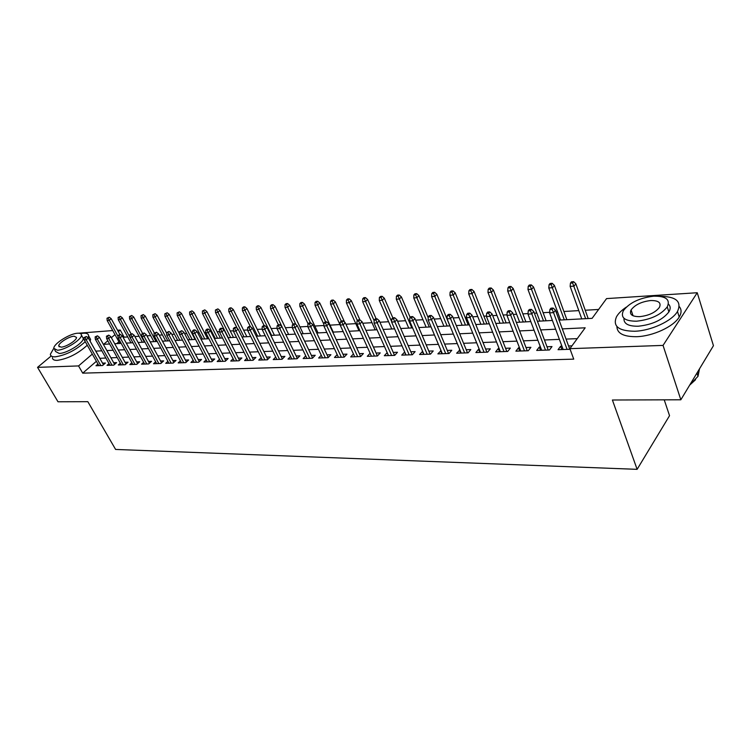 <?xml version="1.0" encoding="UTF-8"?>
<svg xmlns="http://www.w3.org/2000/svg" width="751" height="751" viewBox="0 0 751 751"><rect width="100%" height="100%" fill="white"/><g stroke="black" fill="none" stroke-linecap="round" stroke-linejoin="round"><path stroke-width="1.13" d="M664.231 399.842L669.535 415.688L637.12 469.337L115.607 449.445L87.839 401.682L57.996 401.776L37.55 367.361L51.199 355.974M78.47 333.209L112.716 330.553M117.56 330.233L120.254 330.065L118.358 331.689M127.745 336.955L124.168 337.171L120.254 330.065M598.613 309.459L585.226 310.238M578.796 310.614L563.888 311.487M557.533 311.862L556.087 311.947M549.648 312.322L543.104 312.698M536.815 313.073L534.383 313.214M528.019 313.58L522.856 313.88M516.632 314.247L513.271 314.444M506.972 314.81L503.114 315.035M496.955 315.401L492.703 315.645M486.479 316.011L483.86 316.162M477.767 316.518L472.679 316.819M466.531 317.175L465.085 317.26M459.049 317.607L453.172 317.955M440.79 318.677L434.162 319.062M422.973 319.719L415.632 320.142M405.578 320.733L397.551 321.203M388.586 321.728L379.922 322.235M371.989 322.695L362.714 323.24M355.777 323.643L345.92 324.216M339.931 324.563L330.018 325.145M323.859 325.502L314.819 326.037M307.901 326.441L299.949 326.901M292.308 327.352L285.408 327.755M277.081 328.234L271.177 328.581M262.193 329.107L257.246 329.398M247.633 329.961L243.606 330.196M233.392 330.787L230.247 330.975M219.47 331.604L217.17 331.735M211.989 332.036L211.087 332.092M205.849 332.393L204.356 332.486M199.212 332.787L197.71 332.871M192.509 333.172L191.796 333.219M186.708 333.519L184.605 333.641M174.439 334.233L171.782 334.383M162.423 334.937L159.221 335.115M150.641 335.622L146.924 335.838M139.085 336.298L134.87 336.542M559.073 320.095L592.107 318.34L606.564 298.598L697.238 292.73L663.049 345.404L569.896 348.671L585.179 327.802L562.302 328.891M663.049 345.404L680.838 399.785L713.45 345.685L697.238 292.73M561.926 346.211L560.612 346.258L558.059 349.694L570.122 349.281M540.429 347L539.274 347.046L536.693 350.435L549.441 349.994L552.004 346.577L547 346.755M519.504 347.769L518.5 347.807L515.881 351.158L528.3 350.726L530.901 347.347L526 347.535M499.124 348.52L498.27 348.548L495.622 351.862L507.714 351.449L510.342 348.107L505.554 348.286M479.269 349.253L478.547 349.281L475.881 352.548L487.662 352.144L490.319 348.849L485.625 349.018M459.912 349.966L456.636 353.223L468.126 352.82L470.802 349.562L466.211 349.731M441.053 350.661L437.88 353.871L449.079 353.486L451.773 350.266L447.286 350.426M422.653 351.337L419.584 354.51L430.501 354.125L433.224 350.952L428.821 351.111M404.714 351.994L401.729 355.129L412.383 354.754L415.125 351.618L410.816 351.768M387.197 352.641L384.315 355.73L394.716 355.373L397.467 352.266L393.242 352.416M377.406 355.974L362.038 321.71L359.982 323.888L356.932 324.066L371.416 356.181L370.083 353.27L367.305 356.321L377.462 355.974L380.231 352.895L376.091 353.054M353.439 353.937L350.708 356.903L360.621 356.556L363.4 353.514L359.344 353.665M337.171 354.603L334.486 357.467L344.174 357.129L346.971 354.125L342.991 354.275M321.278 355.251L318.64 358.011L328.103 357.683L330.909 354.716L327.014 354.857M305.751 355.871L303.16 358.546L312.407 358.227L315.223 355.289L311.393 355.43M290.562 356.481L288.027 359.072L297.067 358.762L299.893 355.861L296.138 355.993M275.72 357.082L273.233 359.588L282.066 359.278L284.901 356.406L281.212 356.547M261.207 357.654L258.757 360.095L267.403 359.795L270.238 356.95L266.624 357.082M247.004 358.218L244.601 360.583L253.059 360.292L255.903 357.476L252.345 357.607M233.11 358.771L230.745 361.062L239.025 360.78L241.869 357.992L238.377 358.124M219.508 359.307L217.189 361.531L225.291 361.259L228.144 358.499L224.709 358.621M206.196 359.832L203.915 362.001L211.848 361.719L214.702 358.997L211.331 359.119M193.167 360.339L190.923 362.451L198.686 362.179L201.54 359.476L198.226 359.598M180.4 360.837L178.194 362.893L185.797 362.63L188.661 359.954L185.403 360.076M167.905 361.325L165.727 363.324L173.181 363.062L176.034 360.414L172.833 360.536M155.654 361.804L153.514 363.747L160.817 363.493L163.671 360.874L160.526 360.987M143.648 362.264L141.545 364.16L148.698 363.916L151.561 361.315L148.454 361.438M131.876 362.724L129.81 364.573L136.823 364.329L139.686 361.757L136.635 361.869M120.348 363.165L118.311 364.967L125.182 364.733L128.046 362.189L125.041 362.292M109.036 363.597L107.027 365.361L113.767 365.127L116.63 362.602L113.673 362.714M124.168 337.171L123.389 337.837M118.911 341.733L116.734 343.629M96.391 361.287L82.723 373.153L573.736 359.138L569.896 348.671M577.247 338.635L566.047 339.095M559.392 339.368L544.447 339.987M537.876 340.259L523.428 340.851M516.923 341.123L502.954 341.696M496.524 341.958L483.015 342.512M476.641 342.775L463.583 343.31M457.275 343.573L444.63 344.089M438.396 344.352L426.155 344.85M419.987 345.103L408.14 345.591M402.029 345.845L390.558 346.314M384.503 346.568L373.388 347.028M367.399 347.272L356.631 347.713M350.698 347.957L340.269 348.389M334.392 348.633L324.282 349.046M318.462 349.281L308.661 349.684M302.897 349.928L293.397 350.313M287.689 350.548L278.471 350.933M272.81 351.168L263.873 351.534M258.269 351.759L249.595 352.116M244.047 352.35L235.626 352.698M230.125 352.923L221.958 353.261M216.504 353.477L208.571 353.805M203.174 354.031L195.476 354.35M190.125 354.566L182.643 354.876M177.339 355.092L170.083 355.392M164.826 355.608L157.766 355.899M152.556 356.115L145.703 356.396M140.54 356.603L133.885 356.885M128.768 357.091L122.291 357.354M117.222 357.57L110.932 357.823M105.9 358.03L99.808 358.321M97.94 364.028L95.968 365.746L102.577 365.521L105.431 363.015L102.53 363.127M571.971 345.835L568.563 345.967M680.838 399.785L612.403 400.011L637.12 469.337M82.723 373.153L78.555 365.925L37.55 367.361M101.836 350.811L95.743 351.139M92.307 354.106L78.555 365.925M555.637 329.21L540.664 329.924M534.083 330.233L519.608 330.928M513.093 331.238L499.105 331.904M492.656 332.205L479.129 332.853M472.755 333.153L459.668 333.782M453.36 334.082L440.696 334.683M434.454 334.984L422.203 335.566M416.016 335.857L404.16 336.42M398.039 336.711L386.558 337.265M380.504 337.546L369.379 338.081M363.381 338.363L352.604 338.879M346.671 339.161L336.232 339.659M330.346 339.94L320.226 340.419M314.406 340.691L304.596 341.161M298.832 341.433L289.323 341.893M283.615 342.165L274.387 342.597M268.736 342.869L259.79 343.291M254.185 343.564L245.511 343.977M239.963 344.24L231.533 344.643M226.042 344.906L217.865 345.291M212.42 345.554L204.488 345.929M199.09 346.183L191.383 346.549M186.032 346.802L178.56 347.159M173.256 347.413L165.99 347.76M160.742 348.013L153.683 348.342M148.482 348.595L141.629 348.924M136.466 349.168L129.81 349.487M124.694 349.731L118.226 350.032M113.148 350.276L106.867 350.576M107.834 340.747L103.676 344.315L109.646 344.005M114.715 343.733L121.183 343.385M126.299 343.113L132.955 342.766M138.109 342.484L144.962 342.127M150.172 341.846L157.222 341.47M162.479 341.189L169.735 340.804M175.039 340.522L182.512 340.128M187.863 339.837L195.57 339.433M200.968 339.142L208.9 338.72M214.345 338.429L222.521 337.997M228.013 337.706L236.443 337.255M241.991 336.964L250.674 336.495M256.279 336.204L265.225 335.725M270.886 335.425L280.114 334.937M285.821 334.627L295.34 334.12M301.104 333.82L310.914 333.294M316.744 332.984L326.863 332.449M332.749 332.13L343.198 331.576M349.131 331.266L359.917 330.684M365.915 330.365L377.049 329.773M383.113 329.454L394.604 328.844M400.724 328.516L412.599 327.887M418.786 327.558L431.055 326.901M437.307 326.572L449.98 325.896M456.298 325.558L469.394 324.864M475.787 324.526L489.323 323.803M495.782 323.456L509.788 322.714M516.312 322.367L530.807 321.597M537.406 321.25L552.398 320.452M114.969 334.608L111.364 337.706M99.855 358.283L95.79 351.102M388.38 355.589L387.075 352.651M405.784 354.988L404.479 352.003M423.602 354.369L422.315 351.346M441.879 353.73L440.593 350.679M460.607 353.083L459.33 349.985M479.814 352.416L478.547 349.281M499.528 351.731L498.27 348.548M519.748 351.027L518.5 347.807M540.513 350.304L539.274 347.046M561.832 349.562L560.612 346.258M103.45 364.751L88.318 338.006L86.215 339.771L100.841 365.577M85.154 337.481L86.318 336.495L84.046 337.546L85.154 337.481L86.215 339.771L84.234 339.893L98.86 365.643M88.318 338.006L86.318 336.495M84.046 337.546L84.234 339.893M109.242 317.194L107.008 318.227L109.242 317.194L111.186 318.687L109.158 320.395L107.177 320.536L119.869 343.46M108.116 318.142L118.067 336.495M111.186 318.687L119.888 334.458M107.177 320.536L107.008 318.227M88.083 337.828L88.618 335.885C88.562 333.923 86.834 333.031 83.436 333.209L80.507 333.622M53.837 348.229L50.364 354.256C50.467 356.068 52.091 356.922 55.245 356.828C65.872 355.214 75.87 350.163 85.248 341.677M52.41 357.758C52.523 359.579 54.147 360.452 57.311 360.358C67.937 358.771 77.916 353.73 87.266 345.225M82.432 336.908L83.258 338.372C83.83 342.785 66.961 353.43 59.263 353.458L55.724 351.599L54.645 349.75M77.719 333.228C69.937 333.416 53.265 343.939 53.837 348.37L57.376 350.21C65.065 350.154 81.962 339.508 81.418 335.115C81.38 333.726 80.15 333.097 77.719 333.228M61.038 347.15C66.004 347.103 76.865 340.25 76.508 337.424L74.152 336.204C69.148 336.317 58.371 343.113 58.738 345.958L61.038 347.15M90.148 341.236L90.608 339.405L89.435 337.34M626.306 307.121C621.687 310.201 618.439 313.392 616.543 316.687C612.459 326.197 618.524 331.05 634.745 331.247C650.957 330.769 671.948 321.081 677.477 311.496C682.011 301.489 676.116 296.429 659.772 296.326M631.281 310.454L630.662 310.811M616.909 326.507C617.04 333.397 623.602 336.786 636.585 336.692C652.779 336.279 673.722 326.61 679.223 316.997C681.636 312.932 681.664 309.468 679.289 306.615M668.428 304.089C670.577 306.173 670.727 308.792 668.878 311.947C662.532 319.964 652.3 324.723 638.181 326.225C628.277 326.328 623.546 323.69 623.997 318.311M653.736 296.176C639.486 297.912 629.347 302.775 623.33 310.764C620.326 317.664 624.719 321.146 636.501 321.203C650.638 319.654 660.889 314.885 667.254 306.896C670.512 299.574 665.996 296.007 653.736 296.176M639.617 316.659C648.751 315.645 655.341 312.557 659.397 307.412C661.471 302.747 658.58 300.456 650.732 300.531C641.561 301.63 635.008 304.756 631.093 309.91C629.131 314.397 631.976 316.65 639.617 316.659M689.869 384.803L698.008 376.326L699.5 368.835M698.946 369.755L697.932 376.091M695.557 379.724L689.662 385.15M114.612 364.385L99.442 337.34L97.339 339.133L111.993 365.193M96.269 336.814L97.433 335.819L95.142 336.88L96.269 336.814L97.339 339.133L95.321 339.245L109.965 365.258M99.442 337.34L97.433 335.819M95.142 336.88L95.321 339.245M125.99 364.01L110.791 336.664L108.688 338.476L123.361 364.798M107.6 336.129L108.773 335.134L106.454 336.204L107.6 336.129L108.688 338.476L106.623 338.588L121.296 364.864M110.791 336.664L108.773 335.134M106.454 336.204L106.623 338.588M137.602 363.625L122.366 335.979L120.263 337.8L134.945 364.395M119.165 335.434L120.338 334.43L118.001 335.509L119.165 335.434L120.263 337.8L118.16 337.922L132.843 364.47M122.366 335.979L120.338 334.43M118.001 335.509L118.16 337.922M149.44 363.24L134.176 335.275L132.073 337.115L146.774 363.982M130.965 334.73L132.138 333.707L129.773 334.796L130.965 334.73L132.073 337.115L129.923 337.237L144.624 364.057M134.176 335.275L132.138 333.707M129.773 334.796L129.923 337.237M120.376 316.34L118.123 317.382L120.376 316.34L122.329 317.842L120.301 319.569L118.282 319.719L130.993 342.869M119.249 317.298L129.914 337.105M122.329 317.842L131.04 333.773M118.282 319.719L118.123 317.382M131.735 315.467L129.463 316.528L131.735 315.467L133.697 316.988L131.669 318.734L129.604 318.884L142.333 342.259M130.608 316.434L144.389 342.156M133.697 316.988L142.577 333.378M129.604 318.884L129.463 316.528M143.31 314.585L141.019 315.645L143.31 314.585L145.281 316.124L143.253 317.88L141.15 318.03L153.889 341.649M142.183 315.561L155.992 341.536M145.281 316.124L154.377 333.05M141.15 318.03L141.019 315.645M155.119 313.683L152.8 314.753L155.119 313.683L157.109 315.232L155.072 317.006L152.932 317.166L165.671 341.02M153.993 314.669L167.82 340.907M157.109 315.232L166.6 333.087M152.932 317.166L152.8 314.753M161.521 362.846L146.229 334.552L144.117 336.41L158.836 363.559M143 334.007L144.173 332.975L141.789 334.073L143 334.007L144.117 336.41L141.93 336.542L156.649 363.634M146.229 334.552L144.173 332.975M141.789 334.073L141.93 336.542M167.173 312.763L164.826 313.843L167.173 312.763L169.163 314.331L167.135 316.115L164.948 316.284L177.696 340.381M166.037 313.749L179.883 340.269M169.163 314.331L179.451 333.866M164.948 316.284L164.826 313.843M173.856 362.442L158.527 333.82L156.424 335.697L171.153 363.137M155.297 333.266L156.471 332.224L154.058 333.341L155.297 333.266L156.424 335.697L154.19 335.828L168.919 363.212M158.527 333.82L156.471 332.224M154.058 333.341L154.19 335.828M179.461 311.815L177.095 312.914L179.461 311.815L181.46 313.402L179.433 315.213L177.208 315.373L189.956 339.734M178.334 312.82L192.19 339.612M181.46 313.402L195.053 339.461M177.208 315.373L177.095 312.914M186.436 362.029L171.087 333.078L168.984 334.974L183.713 362.695M167.839 332.515L169.013 331.463L166.581 332.59L167.839 332.515L168.984 334.974L166.703 335.106L181.432 362.78M171.087 333.078L169.013 331.463M166.581 332.59L166.703 335.106M192.003 310.858L189.609 311.965L192.003 310.858L194.021 312.463L191.993 314.284L189.712 314.453L202.47 339.067M190.876 311.872L204.751 338.945M194.021 312.463L207.614 338.795M189.712 314.453L189.609 311.965M199.287 361.616L183.911 332.317L181.808 334.223L196.546 362.254M180.653 331.735L181.826 330.675L179.367 331.82L180.653 331.735L181.808 334.223L179.48 334.364L194.218 362.329M183.911 332.317L181.826 330.675M179.367 331.82L179.48 334.364M204.807 309.881L202.394 310.998L204.807 309.881L206.835 311.496L204.807 313.345L202.479 313.514L215.237 338.382M203.681 310.905L217.565 338.26M206.835 311.496L220.428 338.11M202.479 313.514L202.394 310.998M212.402 361.184L197.015 331.538L194.903 333.463L209.651 361.794M193.749 330.956L194.922 329.877L193.598 329.961L192.425 331.031L193.749 330.956L194.903 333.463L192.528 333.604L207.267 361.879M197.015 331.538L194.922 329.877M192.425 331.031L192.528 333.604M217.884 308.877L215.434 310.013L217.884 308.877L219.921 310.52L217.893 312.378L215.518 312.547L228.276 337.687M216.757 309.91L230.651 337.565M219.921 310.52L233.505 337.415M215.518 312.547L215.434 310.013M225.807 360.752L210.393 330.74L208.29 332.693L223.028 361.334M207.116 330.149L208.29 329.069L206.938 329.145L205.765 330.233L207.116 330.149L208.29 332.693L205.858 332.834L220.597 361.419M210.393 330.74L208.29 329.069M205.765 330.233L205.858 332.834M231.233 307.863L229.89 307.957L228.764 308.999L231.233 307.863L233.279 309.515L231.261 311.393L228.83 311.571L237.335 328.525M230.106 308.896L244 336.852M233.279 309.515L246.854 336.701M228.83 311.571L228.764 308.999M239.494 360.32L224.07 329.924L221.967 331.895L236.706 360.855M220.785 329.323L221.949 328.234L220.569 328.318L219.405 329.407L220.785 329.323L221.967 331.895L219.48 332.036L234.218 360.94M224.07 329.924L221.949 328.234M219.405 329.407L219.48 332.036M244.873 306.812L243.493 306.924L242.366 307.966L243.746 307.863L244.873 306.812L246.929 308.492L244.91 310.388L242.432 310.567L250.43 326.704M243.746 307.863L257.64 336.129M246.929 308.492L260.494 335.979M242.432 310.567L242.366 307.966M253.481 359.87L238.048 329.088L235.945 331.088L250.674 360.377M234.744 328.487L235.917 327.38L234.509 327.464L233.336 328.572L234.744 328.487L235.945 331.088L233.411 331.229L248.13 360.461M238.048 329.088L235.917 327.38M233.336 328.572L233.411 331.229M258.804 305.751L257.396 305.854L256.269 306.915L257.677 306.812L258.804 305.751L260.869 307.441L258.851 309.356L256.316 309.543L264.211 325.662M257.677 306.812L271.58 335.387M260.869 307.441L274.415 335.237M256.316 309.543L256.269 306.915M267.778 359.419L252.336 328.243L250.233 330.252L264.953 359.879M249.022 327.624L250.196 326.516L248.75 326.601L247.586 327.718L249.022 327.624L250.233 330.252L247.642 330.402L262.352 359.964M252.336 328.243L250.196 326.516M247.586 327.718L247.642 330.402M273.035 304.662L271.599 304.775L270.482 305.845L271.918 305.732L273.035 304.662L275.11 306.37L273.101 308.304L270.51 308.501L278.396 324.789M271.918 305.732L281.869 326.469M275.11 306.37L288.647 334.477M270.51 308.501L270.482 305.845M282.395 358.95L266.943 327.37L264.85 329.407L279.541 359.372M263.629 326.751L264.793 325.624L263.319 325.709L262.155 326.835L263.629 326.751L264.85 329.407L262.193 329.558L276.894 359.466M266.943 327.37L264.793 325.624M262.155 326.835L262.193 329.558M287.586 303.545L286.122 303.657L285.005 304.737L286.469 304.634L287.586 303.545L289.679 305.281L287.671 307.234L285.023 307.431L293.068 324.263M286.469 304.634L295.913 324.526M289.679 305.281L303.188 333.707M285.023 307.431L285.005 304.737M297.34 358.48L281.888 326.488L279.804 328.534L294.476 358.856M278.565 325.85L279.729 324.714L278.217 324.808L277.053 325.943L278.565 325.85L279.804 328.534L277.081 328.694L291.764 358.95M281.888 326.488L279.729 324.714M277.053 325.943L277.081 328.694M302.465 302.409L300.963 302.522L299.846 303.62L301.348 303.498L302.465 302.409L304.559 304.164L302.559 306.136L299.856 306.333L308.117 323.869M301.348 303.498L310.416 322.846M304.559 304.164L318.048 332.918M299.856 306.333L299.846 303.62M312.623 358.002L297.18 325.577L295.096 327.652L309.741 358.321M293.848 324.93L295.002 323.784L293.463 323.878L292.299 325.023L293.848 324.93L295.096 327.652L292.317 327.811L306.962 358.415M297.18 325.577L295.002 323.784M292.299 325.023L292.317 327.811M317.682 301.245L316.143 301.367L315.035 302.465L316.565 302.353L317.682 301.245L319.785 303.019L317.795 305.009L315.026 305.216L323.869 324.235M316.565 302.353L325.634 321.916M319.785 303.019L333.237 332.111M315.026 305.216L315.035 302.465M328.262 357.523L312.82 324.639L310.745 326.741L325.361 357.776M309.487 323.991L310.642 322.827L309.055 322.921L307.901 324.085L309.487 323.991L310.745 326.741L307.901 326.91L322.517 357.88M312.82 324.639L310.642 322.827M307.901 324.085L307.901 326.91M333.237 300.053L331.67 300.175L330.562 301.292L332.139 301.17L333.237 300.053L335.359 301.855L333.369 303.864L330.543 304.071L343.151 331.576M332.139 301.17L341.245 321.09M335.359 301.855L344.643 322.207M330.543 304.071L330.562 301.292M344.268 357.025L328.835 323.69L326.769 325.812L341.348 357.223M325.493 323.033L326.647 321.85L325.023 321.954L323.878 323.127L325.493 323.033L326.769 325.812L323.859 325.981L338.438 357.326M328.835 323.69L326.647 321.85M323.878 323.127L323.859 325.981M349.168 298.832L347.553 298.964L346.455 300.09L348.06 299.968L349.168 298.832L351.29 300.653L349.309 302.691L346.418 302.897L358.987 330.74M348.06 299.968L357.41 320.677M351.29 300.653L359.954 319.945M346.418 302.897L346.455 300.09M360.649 356.518L345.235 322.714L343.179 324.864L357.711 356.659M341.883 322.048L343.038 320.855L341.376 320.959L340.231 322.141L341.883 322.048L343.179 324.864L340.194 325.033L354.735 356.763M345.235 322.714L343.038 320.855M340.231 322.141L340.194 325.033M365.455 297.593L363.813 297.715L362.714 298.851L364.357 298.729L365.455 297.593L367.596 299.433L365.624 301.489L362.658 301.705L375.19 329.877M364.357 298.729L374.129 320.668M367.596 299.433L376.176 318.837M362.658 301.705L362.714 298.851M358.678 321.034L359.823 319.832L358.124 319.935L356.978 321.137L358.678 321.034L374.467 356.077M362.038 321.71L359.823 319.832M356.978 321.137L356.932 324.066M382.137 296.316L380.457 296.438L379.358 297.593L381.048 297.462L382.137 296.316L384.287 298.175L382.325 300.25L379.293 300.475L391.769 328.994M381.048 297.462L391.656 321.635M384.287 298.175L392.839 317.833M379.293 300.475L379.358 297.593M394.547 355.373L379.246 320.686L377.199 322.883L391.628 355.476M375.885 320.001L377.021 318.781L375.275 318.884L374.139 320.104L375.885 320.001L377.199 322.883L374.073 323.071L388.502 355.589M379.246 320.686L377.021 318.781M374.139 320.104L374.073 323.071M399.222 295.012L397.495 295.143L396.406 296.298L398.133 296.166L399.222 295.012L401.381 296.898L399.429 298.992L396.312 299.227L408.741 328.093M398.133 296.166L411.839 327.924M401.381 296.898L410.187 317.485M396.312 299.227L396.406 296.298M412.121 354.763L396.875 319.644L394.848 321.86L409.211 354.866M393.515 318.94L394.641 317.711L392.857 317.814L391.731 319.044L393.515 318.94L394.848 321.86L391.637 322.048L406.009 354.979M396.875 319.644L394.641 317.711M391.731 319.044L391.637 322.048M416.721 293.669L414.946 293.801L413.867 294.983L415.641 294.843L416.721 293.669L418.88 295.584L416.946 297.706L413.754 297.94L426.127 327.164M415.641 294.843L429.3 326.995M418.88 295.584L428.211 317.757M413.754 297.94L413.867 294.983M430.116 354.143L414.956 318.565L412.937 320.808L427.225 354.237M411.586 317.851L412.712 316.603L410.881 316.715L409.755 317.964L411.586 317.851L412.937 320.808L409.652 321.006L423.949 354.359M414.956 318.565L412.712 316.603M409.755 317.964L409.652 321.006M434.641 292.299L432.829 292.439L431.759 293.622L433.571 293.491L434.641 292.299L436.819 294.232L434.895 296.382L431.628 296.617L443.925 326.216M433.571 293.491L447.174 326.047M436.819 294.232L449.896 325.906M431.628 296.617L431.759 293.622M448.572 353.496L433.496 317.457L431.487 319.729L445.7 353.599M430.126 316.734L431.234 315.476L429.365 315.589L428.248 316.847L430.126 316.734L431.487 319.729L428.117 319.926L442.339 353.712M433.496 317.457L431.234 315.476M428.248 316.847L428.117 319.926M453.013 290.89L451.154 291.031L450.093 292.233L451.952 292.092L453.013 290.89L455.2 292.852L453.285 295.021L449.943 295.265L462.165 325.249M451.952 292.092L465.498 325.07M455.2 292.852L468.192 324.93M449.943 295.265L450.093 292.233M467.488 352.839L452.506 316.331L450.525 318.631L464.644 352.942M449.136 315.598L450.243 314.322L448.319 314.434L447.211 315.711L449.136 315.598L450.525 318.631L447.061 318.828L461.198 353.064M452.506 316.331L450.243 314.322M447.211 315.711L447.061 318.828M486.892 352.172L472.022 315.167L470.051 317.495L484.066 352.266M468.652 314.425L469.75 313.129L467.77 313.251L466.671 314.538L468.652 314.425L470.051 317.495L466.493 317.701L480.537 352.388M472.022 315.167L469.75 313.129M466.671 314.538L466.493 317.701M506.812 351.477L492.046 313.974L490.093 316.331L504.005 351.571M488.676 313.214L489.765 311.909L487.737 312.031L486.648 313.336L488.676 313.214L490.093 316.331L486.451 316.546L500.382 351.703M492.046 313.974L489.765 311.909M486.648 313.336L486.451 316.546M471.853 289.454L469.948 289.595L468.887 290.815L470.793 290.665L471.853 289.454L474.041 291.435L472.144 293.632L468.718 293.885L480.856 324.254M470.793 290.665L484.273 324.075M474.041 291.435L486.948 323.934M468.718 293.885L468.887 290.815M491.163 287.971L489.211 288.121L488.159 289.351L490.121 289.201L491.163 287.971L493.36 289.989L491.483 292.205L487.972 292.468L500.025 323.23M490.121 289.201L503.527 323.052M493.36 289.989L506.174 322.911M487.972 292.468L488.159 289.351M510.98 286.46L508.971 286.61L507.939 287.849L509.948 287.699L510.98 286.46L513.186 288.497L511.328 290.74L507.714 291.012L519.673 322.188M509.948 287.699L523.259 322.001M513.186 288.497L525.888 321.86M507.714 291.012L507.939 287.849M527.249 350.764L512.614 312.754L510.68 315.138L524.47 350.867M509.244 311.984L510.323 310.661L508.239 310.783L507.169 312.106L509.244 311.984L510.68 315.138L506.934 315.354L520.753 350.989M512.614 312.754L510.323 310.661M507.169 312.106L506.934 315.354M531.314 284.901L529.258 285.061L528.225 286.319L530.29 286.159L531.314 284.901L533.529 286.976L531.689 289.238L527.981 289.51L539.828 321.118M530.29 286.159L543.517 320.921M533.529 286.976L546.118 320.78M527.981 289.51L528.225 286.319M548.23 350.041L533.736 311.496L531.83 313.909L545.489 350.135M530.375 310.707L531.436 309.374L529.305 309.506L528.235 310.839L530.375 310.707L531.83 313.909L527.981 314.134L541.668 350.266M533.736 311.496L531.436 309.374M528.235 310.839L527.981 314.134M552.182 283.305L550.07 283.465L549.056 284.742L551.168 284.582L552.182 283.305L554.407 285.408L552.586 287.699L548.784 287.98L560.518 320.02M551.168 284.582L564.301 319.813M554.407 285.408L566.864 319.682M548.784 287.98L549.056 284.742M569.784 349.29L555.449 310.201L553.562 312.651L567.08 349.384M552.088 309.403L553.14 308.051L550.943 308.182L549.892 309.534L552.088 309.403L553.562 312.651L549.601 312.876L563.147 349.515M555.449 310.201L553.14 308.051M549.892 309.534L549.601 312.876M573.623 281.663L571.455 281.832L570.45 283.118L572.619 282.958L573.623 281.663L575.848 283.794L574.055 286.122L570.15 286.403L581.753 318.884M572.619 282.958L585.63 318.677M575.848 283.794L588.174 318.546M570.15 286.403L570.45 283.118M59.263 346.859L58.738 345.958M83.258 338.372L81.418 335.115M88.618 335.885L90.608 339.405M696.966 373.04L698.008 376.326M633.065 315.786L631.093 309.91M668.878 311.947L667.254 306.896M677.477 311.496L679.223 316.997"/></g></svg>
